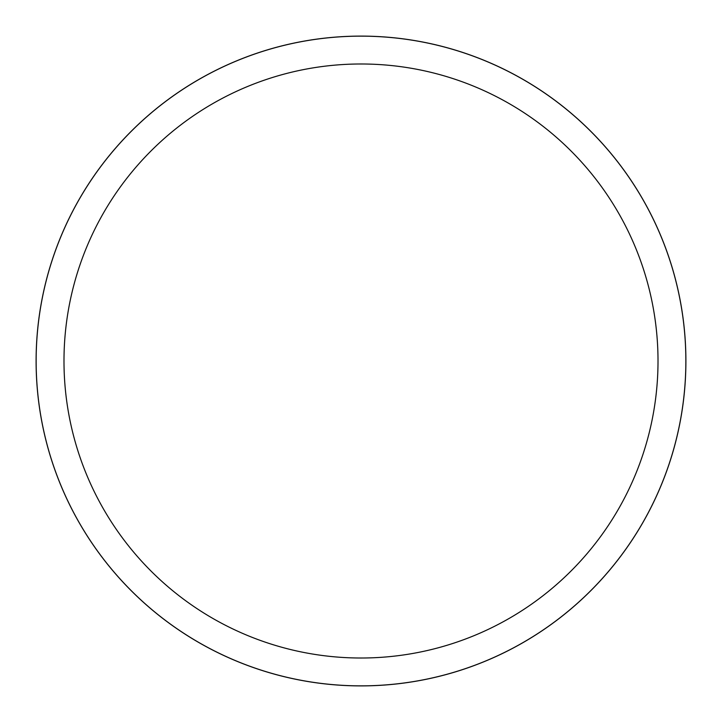 <?xml version="1.0" encoding="UTF-8"?>
<svg xmlns="http://www.w3.org/2000/svg" width="722" height="722" viewBox="0 0 722 722"><rect width="100%" height="100%" fill="white"/><g stroke="black" fill="none" stroke-linecap="round" stroke-linejoin="round"><path stroke-width="1.08" d="M361 36.127A324.873 324.873 0 0 1 685.873 361A324.873 324.873 0 0 1 361 685.873A324.855 324.855 0 0 1 36.145 361A324.855 324.855 0 0 1 361 36.145A324.855 324.855 0 0 1 685.855 361A324.855 324.855 0 0 1 361 685.855A324.873 324.873 0 0 1 36.127 361A324.873 324.873 0 0 1 361 36.127M361 63.987A297.013 297.013 0 0 1 658.013 361A297.013 297.013 0 0 1 361 658.013A297.013 297.013 0 0 1 63.987 361A297.013 297.013 0 0 1 361 63.987M36.1 361A324.9 324.9 0 0 1 361 36.1A324.9 324.9 0 0 1 685.9 361A324.9 324.9 0 0 1 361 685.9A324.9 324.9 0 0 1 36.1 361"/></g></svg>
